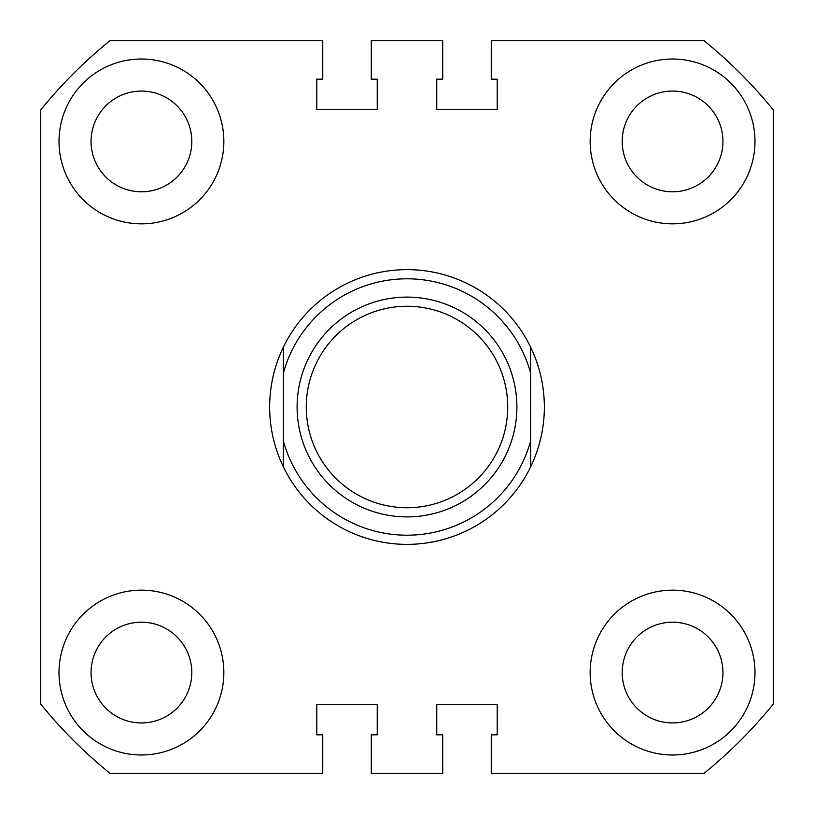 <?xml version="1.0" encoding="UTF-8"?>
<svg xmlns="http://www.w3.org/2000/svg" width="814" height="814" viewBox="0 0 814 814"><rect width="100%" height="100%" fill="white"/><g stroke="black" fill="none" stroke-linecap="round" stroke-linejoin="round"><path stroke-width="1.22" d="M59.015 141.433A82.418 82.418 0 0 0 141.433 223.85A82.418 82.418 0 0 0 223.85 141.433A82.418 82.418 0 0 0 141.433 59.015A82.418 82.418 0 0 0 59.015 141.433M590.15 141.433A82.418 82.418 0 0 0 672.567 223.85A82.418 82.418 0 0 0 754.985 141.433A82.418 82.418 0 0 0 672.567 59.015A82.418 82.418 0 0 0 590.15 141.433M59.015 672.567A82.418 82.418 0 0 0 141.433 754.985A82.418 82.418 0 0 0 223.85 672.567A82.418 82.418 0 0 0 141.433 590.15A82.418 82.418 0 0 0 59.015 672.567M590.15 672.567A82.418 82.418 0 0 0 672.567 754.985A82.418 82.418 0 0 0 754.985 672.567A82.418 82.418 0 0 0 672.567 590.15A82.418 82.418 0 0 0 590.15 672.567M622.201 141.433A50.366 50.366 0 0 0 672.567 191.799A50.366 50.366 0 0 0 722.934 141.433A50.366 50.366 0 0 0 672.567 91.066A50.366 50.366 0 0 0 622.201 141.433M91.066 141.433A50.366 50.366 0 0 0 141.433 191.799A50.366 50.366 0 0 0 191.799 141.433A50.366 50.366 0 0 0 141.433 91.066A50.366 50.366 0 0 0 91.066 141.433M91.066 672.567A50.366 50.366 0 0 0 141.433 722.934A50.366 50.366 0 0 0 191.799 672.567A50.366 50.366 0 0 0 141.433 622.201A50.366 50.366 0 0 0 91.066 672.567M622.201 672.567A50.366 50.366 0 0 0 672.567 722.934A50.366 50.366 0 0 0 722.934 672.567A50.366 50.366 0 0 0 672.567 622.201A50.366 50.366 0 0 0 622.201 672.567M773.3 109.941L773.3 704.059A471.611 471.611 0 0 1 704.059 773.3L491.249 773.3L491.249 734.839L497.201 734.839L497.201 704.619L436.762 704.619L436.762 734.839L442.714 734.839L442.714 773.3L371.286 773.3L371.286 734.839L377.238 734.839L377.238 704.619L316.799 704.619L316.799 734.839L322.751 734.839L322.751 773.3L109.941 773.3A471.611 471.611 0 0 1 40.7 704.059L40.7 109.941A471.611 471.611 0 0 1 109.941 40.7L322.751 40.7L322.751 79.162L316.799 79.162L316.799 109.381L377.238 109.381L377.238 79.162L371.286 79.162L371.286 40.7L442.714 40.7L442.714 79.162L436.762 79.162L436.762 109.381L497.201 109.381L497.201 79.162L491.249 79.162L491.249 40.7L704.059 40.7A471.611 471.611 0 0 1 773.3 109.941M507.733 407A100.733 100.733 0 0 0 407 306.268A100.733 100.733 0 0 0 306.268 407A100.733 100.733 0 0 0 407 507.733A100.733 100.733 0 0 0 507.733 407M297.11 407A109.89 109.89 0 0 1 407 297.11A109.89 109.89 0 0 1 516.89 407A109.89 109.89 0 0 1 407 516.89A109.89 109.89 0 0 1 297.11 407M283.374 347.12C274.287 366.046 269.709 386.009 269.638 407C269.709 427.991 274.287 447.954 283.374 466.88L283.374 347.12A137.363 137.363 0 0 1 530.626 347.12C539.713 366.046 544.291 386.009 544.363 407C544.291 427.991 539.713 447.954 530.626 466.88A137.363 137.363 0 0 1 283.374 466.88L283.374 440.954A128.205 128.205 0 0 0 530.626 440.954L530.626 373.046A128.205 128.205 0 0 0 283.374 373.046L283.374 347.12M530.626 347.12L530.626 373.046L530.626 347.12M530.626 440.954L530.626 466.88L530.626 440.954"/></g></svg>
